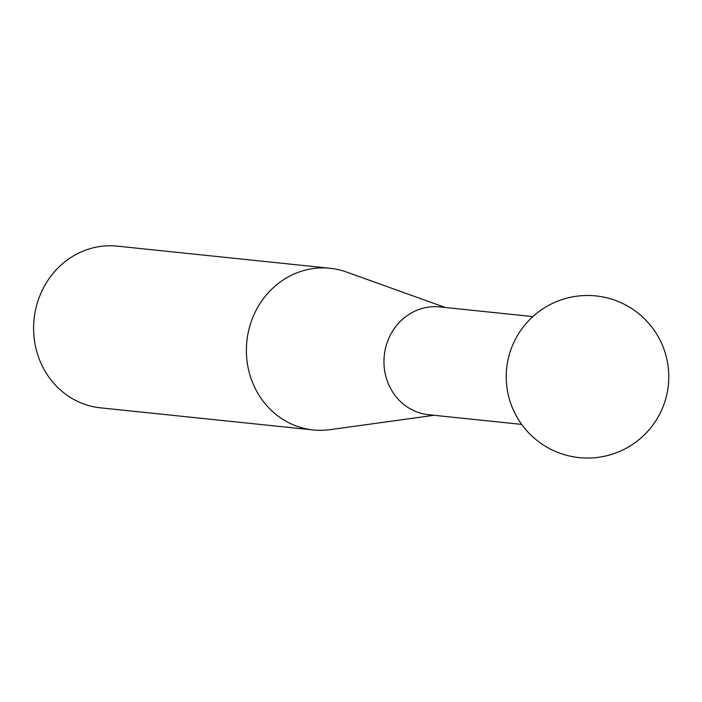 <?xml version="1.0" encoding="UTF-8"?>
<svg xmlns="http://www.w3.org/2000/svg" width="702" height="702" viewBox="0 0 702 702"><rect width="100%" height="100%" fill="white"/><g stroke="black" fill="none" stroke-linecap="round" stroke-linejoin="round"><path stroke-width="1.05" d="M532.862 316.602L439.733 306.914A54.186 50.132 95.9 0 0 384.959 372.446A54.186 50.132 95.9 0 0 428.527 414.707L521.647 424.394M434.117 415.286L330.028 429.668A81.283 75.202 -84.1 0 1 313.241 429.957A81.283 75.202 -84.1 0 1 247.885 366.558A81.283 75.202 -84.1 0 1 330.054 268.269A81.283 75.202 -84.1 0 1 346.428 272.007L445.331 307.502M330.054 268.269L117.269 246.139A81.283 75.202 95.9 0 0 35.1 344.428A81.283 75.202 95.9 0 0 100.456 407.827L313.241 429.957M568.804 297.666A81.283 81.283 0 0 0 508.415 395.472A81.283 81.283 0 0 0 606.221 455.861A81.283 81.283 0 0 0 595.919 295.919A81.283 81.283 0 0 0 568.804 297.666"/></g></svg>
